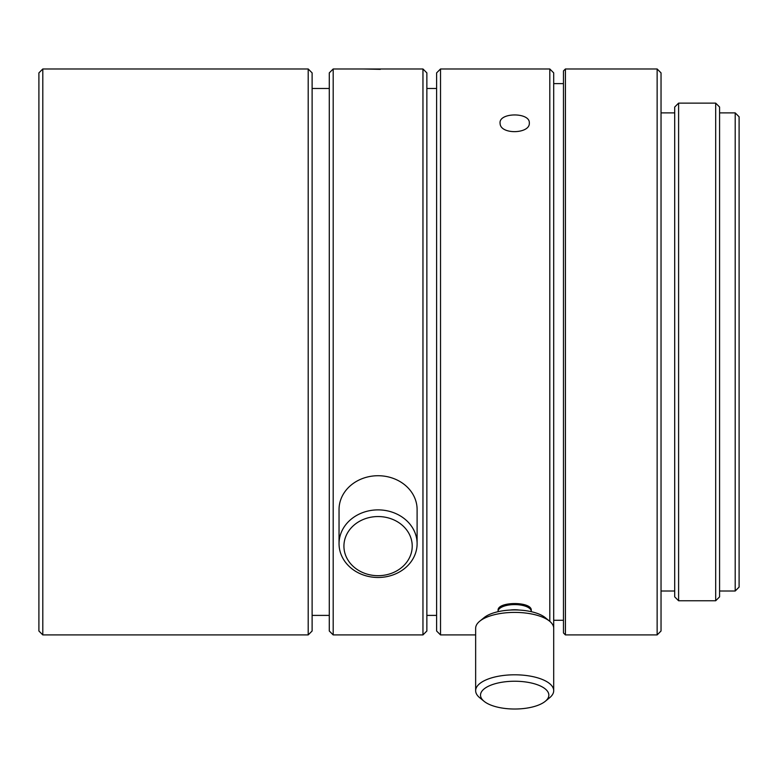<?xml version="1.0" encoding="UTF-8"?>
<svg xmlns="http://www.w3.org/2000/svg" width="778" height="778" viewBox="0 0 778 778"><rect width="100%" height="100%" fill="white"/><g stroke="black" fill="none" stroke-linecap="round" stroke-linejoin="round"><path stroke-width="1.17" d="M333.188 634.916L333.188 68.979L329.289 72.879L329.289 631.007L333.188 634.916L422.96 634.916L422.96 68.979L363.443 68.979L380.306 69.349M422.96 634.916L426.859 631.007L426.859 72.879L422.96 68.979M531.267 611.343L531.267 610.448C532.278 601.268 497.064 601.258 498.085 610.448L498.085 611.343A16.591 6.749 0 0 1 514.676 604.594A16.591 6.749 0 0 1 531.267 611.343A16.591 6.749 0 0 1 531.248 611.673M549.803 621.359L549.803 68.979L440.523 68.979L440.523 634.916L475.65 634.916M500.128 123.945L500.04 123.021C499.136 112.265 530.217 112.246 529.312 123.021C530.246 133.797 501.168 134.866 500.128 123.955L500.128 123.945M553.703 631.007L553.703 72.879L549.803 68.979M484.101 701.318L479.725 697.74A39.026 15.871 0 0 1 475.65 690.679L475.65 628.274A39.026 15.871 0 0 1 479.725 621.214L484.101 617.635A34.154 13.887 0 0 1 514.676 609.933A34.154 13.887 0 0 1 545.261 617.635L549.628 621.214A39.026 15.871 0 0 1 553.703 628.274L553.703 690.679A39.026 15.871 0 0 1 549.628 697.74L545.261 701.318A34.154 13.887 0 0 1 514.676 709.021A34.154 13.887 0 0 1 484.101 701.318A34.154 13.887 0 0 1 480.522 695.133A34.154 13.887 0 0 1 522.485 681.606A34.154 13.887 0 0 1 545.261 701.318M479.725 621.214A39.026 15.871 0 0 1 514.676 612.403A39.026 15.871 0 0 1 549.628 621.214M475.65 690.679A39.026 15.871 0 0 1 514.676 674.798A39.026 15.871 0 0 1 553.703 690.679M42.8 351.948L42.8 68.979L308.205 68.979L308.205 634.916L42.8 634.916L42.8 351.948M42.8 634.916L38.9 631.007L38.9 72.879L42.8 68.979M308.205 634.916L312.114 631.007L312.114 72.879L308.205 68.979M440.523 634.916L436.614 631.007L436.614 72.879L440.523 68.979M739.1 351.948L739.1 116.788L735.2 112.888L735.2 591.008L739.1 587.098L739.1 351.948M565.412 68.979L565.412 634.916L563.466 632.961L563.466 70.924L565.412 68.979L657.138 68.979L657.138 634.916L661.037 631.007L661.037 72.879L657.138 68.979M715.682 103.124L719.582 107.033L719.582 596.862L715.682 600.762L678.601 600.762L678.601 103.124L715.682 103.124L715.682 600.762M678.601 103.124L674.701 107.033L674.701 596.862L678.601 600.762M343.925 546.117A34.154 29.574 -0 0 1 395.146 520.511A34.154 29.574 -0 0 1 395.146 571.733A34.154 29.574 -0 0 1 343.925 546.117M339.043 543.676A39.026 33.804 0 0 1 378.069 509.882A39.026 33.804 0 0 1 417.105 543.676A39.026 33.804 0 0 1 378.069 577.48A39.026 33.804 0 0 1 339.043 543.676L339.043 509.532A39.026 33.804 0 0 1 378.069 475.728A39.026 33.804 0 0 1 417.105 509.532L417.105 543.676M510.504 610.03A12.681 5.164 0 0 1 514.676 609.748A12.681 5.164 0 0 1 518.848 610.03M333.188 68.979L363.443 68.979M426.859 615.398L436.614 615.398M426.859 88.488L436.614 88.488M312.114 615.398L329.289 615.398M312.114 88.488L329.289 88.488M553.703 620.28L563.466 620.28M553.703 83.616L563.466 83.616M661.037 591.008L674.701 591.008M661.037 112.888L674.701 112.888M565.412 634.916L657.138 634.916M719.582 591.008L735.2 591.008M719.582 112.888L735.2 112.888"/></g></svg>
